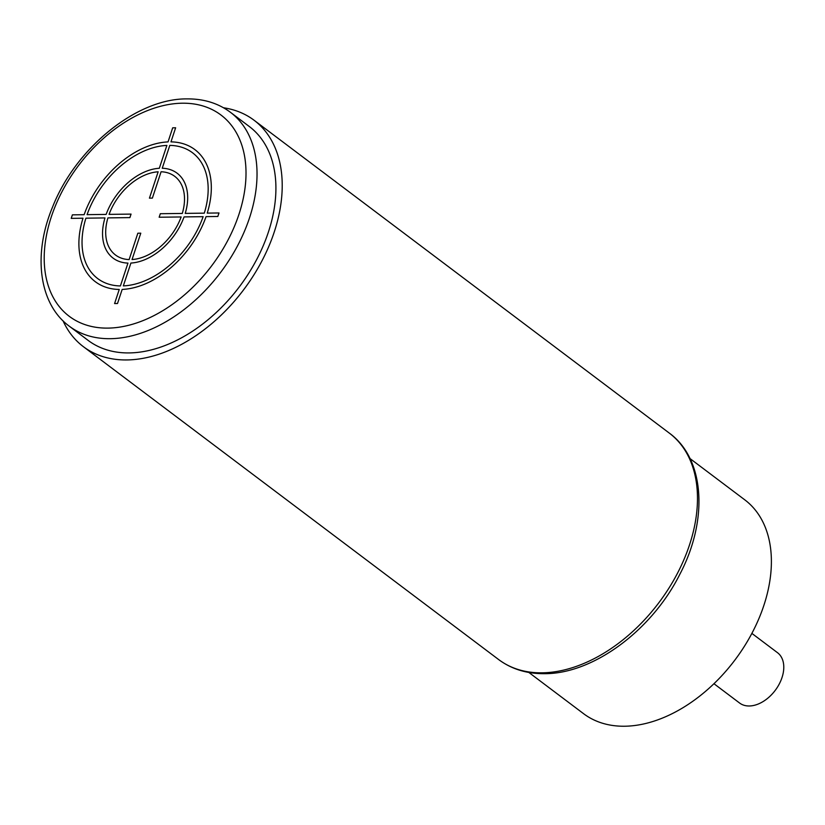 <?xml version="1.0" encoding="UTF-8"?>
<svg xmlns="http://www.w3.org/2000/svg" width="825" height="825" viewBox="0 0 825 825"><rect width="100%" height="100%" fill="white"/><g stroke="black" fill="none" stroke-linecap="round" stroke-linejoin="round"><path stroke-width="1.24" d="M230.402 112.272L249.274 126.493A133.908 88.553 127 0 1 256.338 260.184A133.908 88.553 127 0 1 129.185 352.925A133.908 88.553 127 0 1 88.12 340.385L69.248 326.164A133.908 88.553 -53 0 0 110.313 338.693A133.908 88.553 -53 0 0 237.456 245.963A133.908 88.553 -53 0 0 230.402 112.272C218.13 103.177 203.631 98.722 186.914 98.897C136.579 98.422 75.807 148.005 52.656 206.817C32.732 254.182 38.713 303.827 69.248 326.164M63.04 320.822A141.776 93.761 -53 0 0 83.377 346.675A141.776 93.761 -53 0 0 126.864 359.948A141.776 93.761 -53 0 0 261.484 261.762A141.776 93.761 -53 0 0 254.017 120.203A141.776 93.761 -53 0 0 223.554 107.776M689.989 458.556L744.758 499.816A133.908 88.553 127 0 1 763.847 605.478A133.908 88.553 127 0 1 583.605 713.708L528.835 672.447M751.884 633.394L777.521 652.709A31.505 20.831 127 0 1 779.182 684.162A31.505 20.831 127 0 1 749.265 705.983A31.505 20.831 127 0 1 739.602 703.034L713.965 683.719M172.693 127.813L168.042 141.91A82.706 54.697 -53 0 0 84.14 214.696L72.394 214.851L71.228 218.367L82.985 218.213A82.706 54.697 -53 0 0 119.243 289.462L114.582 303.548L117.511 303.507L122.172 289.42A82.706 54.697 -53 0 0 206.064 216.624L217.821 216.48L218.986 212.963L207.23 213.118A82.706 54.697 -53 0 0 170.971 141.869L175.632 127.782L172.693 127.813M204.291 213.149A78.767 52.088 -53 0 0 169.806 145.386L162.247 168.238A53.171 35.155 -53 0 1 185.233 213.397L204.291 213.149M182.294 213.438A49.232 32.557 -53 0 0 161.081 171.755L152.367 198.113L149.438 198.144L158.153 171.796A49.232 32.557 -53 0 0 109.075 214.376L131.062 214.098L129.896 217.604L107.91 217.893A49.232 32.557 -53 0 0 129.123 259.576L137.837 233.217L140.776 233.176L132.052 259.535A49.232 32.557 -53 0 0 181.139 216.954L159.153 217.233L160.318 213.716L182.294 213.438M123.337 285.904L130.897 263.051A53.171 35.155 -53 0 0 184.068 216.913L203.136 216.666A78.767 52.088 -53 0 1 123.337 285.904M85.913 218.171A78.767 52.088 -53 0 0 120.398 285.945L127.957 263.093A53.171 35.155 -53 0 1 104.981 217.924L85.913 218.171M166.877 145.427L159.318 168.279A53.171 35.155 -53 0 0 106.136 214.417L87.079 214.655A78.767 52.088 -53 0 1 166.877 145.427M182.294 103.207A126.029 83.346 -53 0 0 51.305 216.872A126.029 83.346 -53 0 0 107.91 328.113A126.029 83.346 -53 0 0 238.91 214.459A126.029 83.346 -53 0 0 182.294 103.207M498.64 659.557C511.582 669.158 526.886 673.86 544.552 673.674C593.278 673.912 651.802 630.321 679.779 574.406C708.417 520.183 705.014 459.009 669.281 433.084A141.776 93.761 127 0 1 676.748 574.643A141.776 93.761 127 0 1 542.118 672.829A141.776 93.761 127 0 1 498.64 659.557L83.377 346.675M669.281 433.084L254.017 120.203"/></g></svg>
